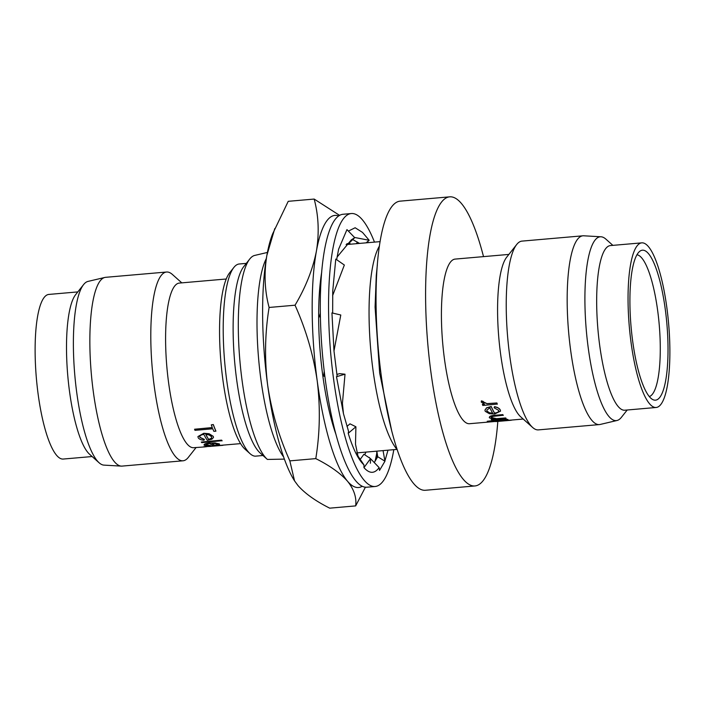 <?xml version="1.0" encoding="UTF-8"?>
<svg xmlns="http://www.w3.org/2000/svg" width="705" height="705" viewBox="0 0 705 705"><rect width="100%" height="100%" fill="white"/><g stroke="black" fill="none" stroke-linecap="round" stroke-linejoin="round"><path stroke-width="1.06" d="M351.363 213.536L343.106 214.258A136.999 32.677 85 0 0 325.375 380.259A136.999 32.677 85 0 0 366.847 487.217L375.104 486.503A136.999 32.677 -95 0 1 333.641 379.537A136.999 32.677 -95 0 1 351.363 213.536A136.999 32.677 -95 0 1 374.478 242.115M393.822 449.675A136.999 32.677 -95 0 1 375.104 486.503M369.112 457.677L370.381 458.532M370.522 458.664L379.131 467.609L379.519 470.429L384.463 462.039M346.975 426.402L349.988 423.837L355.902 426.772L355.505 444.238L357.973 456.073L363.947 464.877L363.965 467.635C369.535 473.875 374.584 473.866 379.131 467.609M359.92 459.766L363.939 454.24L370.522 458.62L363.965 467.635M333.985 350.967L340.788 315.003L331.94 312.914L333.985 350.967L337.122 376.065L336.496 376.69L343.45 413.632L348.57 431.372L348.217 433.319C353.152 449.244 358.396 459.766 363.947 464.877M332.619 295.624L344.348 265.027L335.765 259.079L332.742 290.962L332.654 313.082M346.816 243.824L348.869 243.304L354.73 237.673L346.957 229.61L338.629 249.173L336.637 259.678M366.133 242.837L369.164 240.273L362.502 232.403L355.144 227.75L348.385 231.099M368.31 242.652L367.649 241.559M384.895 460.929L388.006 450.178M370.522 458.62L370.398 463.238M369.411 457.889L369.349 457.448M355.902 426.772L348.217 433.319M336.875 374.443L339.599 373.65L345.018 374.196L336.496 376.69M345.018 374.196L342.427 403.357L343.45 413.632M324.882 376.444L323.551 376.065L324.23 371.218M320.414 316.051L319.321 316.862L320.431 317.003M320.37 313.117L319.321 316.862M354.73 237.673L351.337 239.85L337.052 257.096M359.559 243.41L352.738 239.585M369.164 240.273L354.518 237.453M349.107 243.075L350.755 244.177M356.325 243.692L357.505 242.062M374.276 462.568L377.721 456.725L384.956 461.211L379.519 470.429M377.721 456.725L376.84 451.156M384.956 461.211L383.053 450.61M612.874 245.366L605.895 239.136A92.258 22.005 85 0 0 601.03 236.783A92.258 22.005 85 0 0 588.331 348.587A92.258 22.005 85 0 0 617.007 420.497A92.258 22.005 85 0 0 621.396 417.334L627.194 410.002M601.03 236.783L583.731 235.796A94.743 22.604 85 0 0 582.947 235.805A94.743 22.604 85 0 0 570.689 350.614A94.743 22.604 85 0 0 599.365 424.586A94.743 22.604 85 0 0 600.14 424.463L617.007 420.497M639.065 251.923A75.285 17.96 -95 0 1 639.973 251.147A75.285 17.96 -95 0 1 665.494 310.958A75.285 17.96 -95 0 1 658.867 398.413A75.285 17.96 -95 0 1 652.883 399.629A75.285 17.96 -95 0 1 631.257 328.786A75.285 17.96 -95 0 1 639.065 251.923M636.967 254.769A71.275 16.999 -95 0 1 658.69 319.154A71.275 16.999 -95 0 1 651.614 395.091A71.275 16.999 -95 0 1 649.305 396.58M481.251 402.088L481.374 401.004L481.251 402.088L484.511 404.176L482.379 404.362L484.159 404.071M483.163 401.401L481.392 400.872L481.268 401.956L481.392 400.872L486.961 403.621L496.875 402.96A82.626 19.705 85 0 0 497.316 404.071L482.819 405.463A82.793 19.749 85 0 1 482.379 404.362M494.09 407.754L494.513 406.785C497.527 407.411 499.431 408.486 500.224 410.028L500.515 411.147L494.663 414.002L489.393 413.712L485.225 411.306L484.952 410.151L486.582 407.957L491.209 406.618A82.793 19.749 85 0 0 494.54 413.218C497.748 412.848 499.07 411.87 498.505 410.292L494.09 407.754L494.531 406.644C497.536 407.27 499.44 408.345 500.233 409.878L500.524 411.068M484.961 410.081L486.591 407.816L491.218 406.477A82.626 19.705 85 0 0 494.549 413.06C497.748 412.698 499.07 411.72 498.514 410.143M489.279 417.334L489.473 417.889L493.782 419.14L491.173 419.36L492.874 419.052M489.473 417.73C489.05 416.364 491.024 415.545 495.403 415.254L502.797 414.611A82.626 19.705 85 0 0 503.264 415.254L493.209 416.364C491.438 416.717 490.812 417.201 491.332 417.827L496.452 418.664L505.652 417.942A82.626 19.705 85 0 0 506.111 418.338L491.632 419.766A82.793 19.749 85 0 1 491.173 419.36M492.425 420.365L494.196 420.039L492.425 420.365A82.793 19.749 85 0 0 493.077 420.77L487.234 421.273L492.83 420.621M494.196 420.039A82.626 19.705 85 0 0 494.848 420.444L507.556 419.343A82.626 19.705 85 0 0 508.014 419.572L495.315 420.85A82.793 19.749 85 0 0 495.967 421.114L510.191 420.136A82.626 19.705 85 0 0 510.632 420.136L523.198 419.043M495.624 420.823A82.626 19.705 85 0 0 495.95 420.947L494.187 421.273A82.793 19.749 85 0 1 493.535 421L487.693 421.511A82.793 19.749 85 0 1 487.234 421.273M508.878 254.417L455.174 259.087A82.626 19.705 85 0 0 444.485 359.206A82.626 19.705 85 0 0 469.495 423.714L494.884 421.502M582.947 235.805L522 241.11A94.743 22.604 85 0 0 516.721 244.476L506.728 257.14A82.626 19.705 85 0 0 500.638 354.315A82.626 19.705 85 0 0 520.607 416.726L532.645 427.477A94.743 22.604 85 0 0 538.426 429.883L599.365 424.586M516.721 244.476A94.743 22.604 85 0 0 509.741 355.91A94.743 22.604 85 0 0 532.645 427.477M641.806 242.855L610.424 245.578A82.626 19.705 85 0 0 599.735 345.697A82.626 19.705 85 0 0 624.745 410.213L656.126 407.481A82.626 19.705 85 0 0 666.815 307.362A82.626 19.705 85 0 0 641.806 242.855A82.626 19.705 85 0 0 631.116 342.974A82.626 19.705 85 0 0 656.126 407.481M362.203 486.291A136.567 32.58 -95 0 1 347.521 481.233C354.007 489.323 356.721 497.545 355.664 505.899L329.72 508.164C315.646 501.096 305.062 493.562 297.977 485.542L294.54 480.854L289.834 460.876C278.96 436.695 271.566 411.464 267.662 385.194A136.567 32.58 -95 0 1 266.86 255.413A136.567 32.58 -95 0 1 272.65 233.84L288.23 201.322L314.174 199.066C318.607 215.73 319.356 233.082 316.413 251.103A136.567 32.58 -95 0 1 328.759 218.594A136.567 32.58 -95 0 1 338.691 215.977M335.827 434.024A110.967 26.473 -95 0 1 321.727 272.007M284.379 459.122L267.389 459.44A103.706 24.737 -95 0 1 267.204 459.281A103.706 24.737 -95 0 1 242.141 380.947A103.706 24.737 -95 0 1 249.781 258.982A103.706 24.737 -95 0 1 254.717 255.421L267.424 252.443M283.586 456.884A106.525 25.406 -95 0 1 260.947 379.872A106.525 25.406 -95 0 1 266.331 258.515M262.974 455.5L255.201 456.179A96.453 23.009 -95 0 1 250.099 453.712L245.005 449.173A91.333 21.784 -95 0 1 222.939 380.189A91.333 21.784 -95 0 1 229.663 272.773L233.893 267.415A96.453 23.009 -95 0 1 239.268 263.987L246.318 263.37M250.099 453.712A96.453 23.009 -95 0 1 226.781 380.859A96.453 23.009 -95 0 1 233.893 267.415M267.204 459.281L260.004 452.848A96.453 23.009 -95 0 1 236.695 379.995A96.453 23.009 -95 0 1 243.798 266.56L249.781 258.982M397.162 449.649A107.548 25.653 -95 0 1 373.033 370.319A107.548 25.653 -95 0 1 379.449 246.027M497.827 421.423A145.107 34.615 -95 0 1 474.906 485.957A145.107 34.615 -95 0 1 430.984 372.663A145.107 34.615 -95 0 1 449.755 196.836A145.107 34.615 -95 0 1 483.515 256.62M474.906 485.957L425.362 490.275A145.107 34.615 -95 0 1 381.431 376.981A145.107 34.615 -95 0 1 400.211 201.145L449.755 196.836M196.122 447.49L188.279 457.43A94.743 22.604 -95 0 1 183 460.797L122.053 466.102A94.743 22.604 -95 0 1 121.269 466.111L103.97 465.124A92.258 22.005 -95 0 1 99.105 462.771A92.258 22.005 -95 0 1 76.801 393.082A92.258 22.005 -95 0 1 83.604 284.573A92.258 22.005 -95 0 1 87.993 281.41L104.86 277.444A94.743 22.604 -95 0 1 105.635 277.321L166.574 272.024A94.743 22.604 -95 0 1 172.355 274.43L181.802 282.864M121.269 466.111A94.743 22.604 -95 0 1 93.368 392.13A94.743 22.604 -95 0 1 104.86 277.444M203.542 446.811L206.292 446.45A82.626 19.705 -95 0 0 206.741 446.503L206.75 446.67A82.793 19.749 -95 0 1 206.309 446.618L206.292 446.45M210.716 446.397L206.741 446.565M209.077 446.336L240.581 443.621M204.036 444.846L204.318 445.357C203.525 444.388 205.384 443.621 209.879 443.057L215.148 442.907L219.581 444.317M204.318 445.19C203.525 444.22 205.375 443.454 209.879 442.89M205.86 444.785L210.451 445.516L210.037 445.93L204.318 445.357M201.278 442.053A82.793 19.749 -95 0 0 201.745 442.634L222.075 440.704A82.626 19.705 -95 0 1 221.608 440.123L201.278 442.053L221.608 440.123M197.929 436.571L203.807 433.267L209.068 433.734L213.227 436.316L213.5 437.364M199.753 436.651L199.947 437.338L204.379 439.4L203.957 440.255C200.934 439.955 199.022 439.118 198.22 437.752L197.929 436.633L203.807 433.267M215.897 431.178L213.871 431.354A82.793 19.749 -95 0 1 212.778 428.79L194.994 430.341A82.793 19.749 -95 0 1 194.554 429.23L212.337 427.679A82.793 19.749 -95 0 1 211.28 424.851L213.324 424.542A82.626 19.705 -95 0 0 215.906 431.028L215.897 431.178A82.793 19.749 -95 0 1 213.307 424.674L213.324 424.542M194.554 429.23L212.284 427.556M205.032 446.891L193.672 447.701A82.626 19.705 -95 0 1 168.662 383.194A82.626 19.705 -95 0 1 179.352 283.075L226.261 278.995M183 460.797A94.743 22.604 -95 0 1 154.316 386.825A94.743 22.604 -95 0 1 166.574 272.024M99.105 462.771L89.535 454.223A82.626 19.705 -95 0 1 69.566 391.813A82.626 19.705 -95 0 1 75.655 294.637L83.604 284.573M92.126 456.54L63.194 459.052A82.626 19.705 -95 0 1 38.185 394.544A82.626 19.705 -95 0 1 48.874 294.426L77.806 291.905M356.792 452.901L396.95 449.402M211.28 424.851L213.307 424.674M203.798 433.408L209.068 433.734M209.059 433.883L213.227 436.316M213.218 436.465L213.5 437.444L211.888 439.224L207.279 440.273A82.793 19.749 -95 0 1 203.912 434.395C200.705 434.853 199.383 435.893 199.938 437.488L199.947 437.338M199.744 436.73L199.938 437.488L204.379 439.559M209.147 434.967L205.737 434.333A82.793 19.749 -95 0 0 208.592 439.426C211.147 438.907 212.108 437.981 211.465 436.659L209.147 434.967M211.667 437.426L211.465 436.659M208.592 439.426L208.592 439.277C211.156 438.748 212.117 437.823 211.474 436.51M208.592 439.277A82.626 19.705 -95 0 1 205.825 434.342M222.075 440.872A82.793 19.749 -95 0 1 221.608 440.29M209.879 443.057L215.148 442.907M215.148 443.075L219.317 443.886M205.842 444.873L206.045 445.155C205.481 444.476 206.803 443.938 210.002 443.551A82.793 19.749 -95 0 0 213.351 445.727L217.977 445.137L219.59 444.238M210.46 445.692L206.036 444.987M215.245 443.595L211.826 443.445A82.793 19.749 -95 0 0 214.672 445.401C217.237 445.102 218.206 444.714 217.572 444.229L215.245 443.595M214.672 445.401L214.664 445.225C217.237 444.934 218.197 444.547 217.563 444.062M214.664 445.225A82.626 19.705 -95 0 1 212.002 443.436M203.56 446.979L206.309 446.618M206.75 446.67L205.296 446.829M209.094 446.503L214.531 445.719M214.549 445.886L223.829 445.049M222.93 445.331L210.901 446.344M365.974 452.099A110.967 26.473 -95 0 1 364.679 454.734M355.664 505.899L365.401 487.217M376.875 452.654A136.567 32.58 -95 0 1 375.025 461.29M339.616 215.386L314.174 199.066M315.787 458.62C329.852 465.679 340.436 473.222 347.521 481.233A136.567 32.58 -95 0 1 317.215 380.885C320.423 407.217 319.947 433.126 315.787 458.62L289.834 460.876M294.54 480.854L294.073 480.096A136.567 32.58 -95 0 1 267.662 385.194C264.445 359.189 264.921 333.28 269.099 307.459C264.657 290.786 263.917 273.443 266.86 255.413L274.774 228.57M316.413 251.103C312.826 269.231 305.706 287.261 295.043 305.203C306.014 329.702 313.408 354.932 317.215 380.885A136.567 32.58 -95 0 1 316.413 251.103M295.043 305.203L269.099 307.459M511.945 420.021L511.945 420.048A82.793 19.749 85 0 1 511.513 420.171L511.504 420.057M510.64 420.25L511.513 420.171M494.584 421.475L495.712 421.502M500.277 420.991L494.672 421.158M500.286 421.158L510.191 420.136M510.2 420.303A82.793 19.749 85 0 0 510.64 420.303L510.632 420.136M510.64 420.303L496.161 421.564A82.793 19.749 85 0 1 495.721 421.564M494.205 420.206A82.793 19.749 85 0 0 494.857 420.612L494.848 420.444M494.857 420.612L507.556 419.343M507.565 419.51A82.793 19.749 85 0 0 508.023 419.739M489.473 417.889C489.05 416.523 491.024 415.703 495.395 415.412L502.797 414.611M502.797 414.769A82.793 19.749 85 0 0 503.264 415.412M491.156 417.422L496.452 418.664M496.461 418.832L505.652 417.942M505.652 418.1A82.793 19.749 85 0 0 506.12 418.506M498.699 411.059L498.505 410.292M489.305 412.777L492.716 413.289A82.793 19.749 85 0 1 489.878 407.79L486.776 410.213L486.979 411.103L489.305 412.777L492.716 413.139M486.979 411.103L489.305 412.619M486.785 410.143L486.988 410.962M486.961 403.621L483.11 402.158L483.154 401.524L483.128 402.026M486.943 403.754L496.875 402.96M496.858 403.101A82.793 19.749 85 0 0 497.307 404.203M391.813 431.337L379.669 373.086L375.078 307.08L376.276 275.435L377.342 264.983M375.791 459.995L376.77 455.65L376.778 451.156M380.136 241.621L346.093 244.582"/></g></svg>
